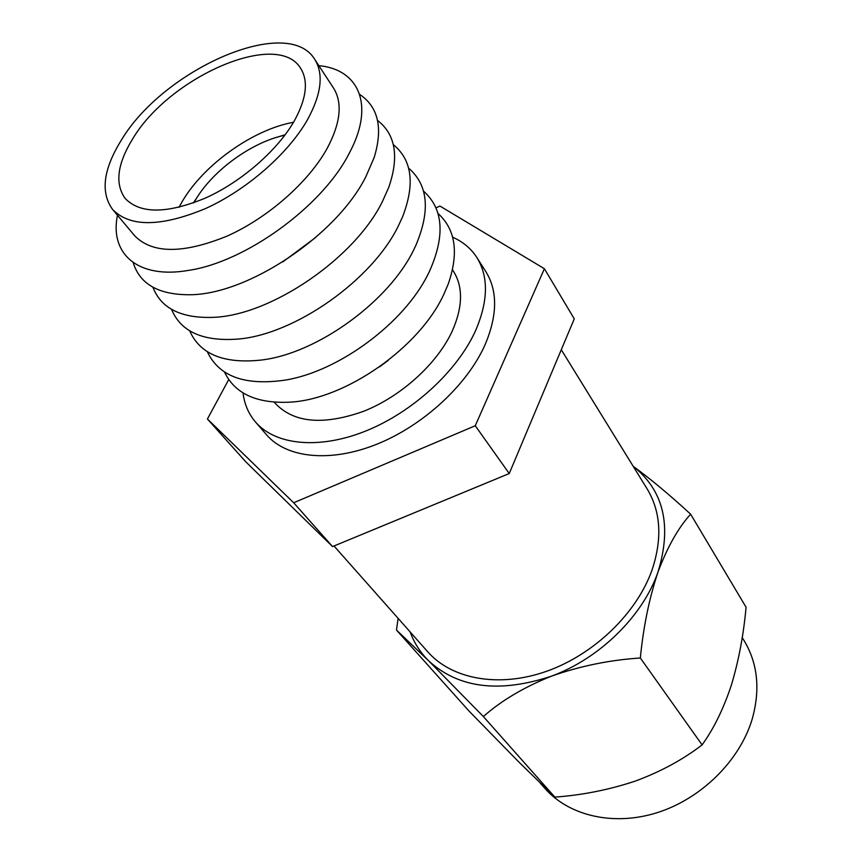 <?xml version="1.0" encoding="UTF-8"?>
<svg xmlns="http://www.w3.org/2000/svg" width="862" height="862" viewBox="0 0 862 862"><rect width="100%" height="100%" fill="white"/><g stroke="black" fill="none" stroke-linecap="round" stroke-linejoin="round"><path stroke-width="1.29" d="M540.323 783.246L545.096 788.611C569.351 816.034 614.078 826.518 657.868 812.446C701.625 798.374 739.585 760.661 752.063 719.544C760.467 689.837 757.838 663.578 744.165 640.768L742.204 637.568M410.161 631.954C414.116 642.815 420.203 652.362 428.414 660.604C458.325 688.242 499.378 693.414 551.583 676.12C599.855 658.417 642.977 615.834 658.051 571.872C672.08 525.777 663.794 490.586 633.193 466.31M633.161 466.256C650.616 479.003 669.774 494.971 690.634 514.183C678.351 527.652 667.49 546.885 658.051 571.872C649.291 598.045 643.386 626.76 640.337 657.997C609.811 659.98 580.234 666.024 551.583 676.12C524.128 687.1 501.382 700.569 483.366 716.548L428.414 660.604L396.488 630.068L398.115 618.356M396.488 630.068L469.057 711.096L518.924 762.094L554.859 797.113C582.346 795.12 609.175 789.775 635.337 781.08C660.626 771.716 682.887 759.659 702.099 744.897C713.779 728.702 723.552 708.726 731.418 684.988C738.734 660.486 743.615 634.561 746.083 607.247L690.634 514.183M702.099 744.897L640.337 657.997M554.859 797.113L483.366 716.548M561.291 349.735L647.179 488.98C660.842 511.694 662.458 538.718 652.028 570.041C636.706 613.324 594.037 654.581 546.465 671.336C498.85 688.102 451.828 679.191 427.821 651.887L334.003 545.98M242.998 392.856C244.399 404.138 248.558 413.857 255.497 422.014L266.541 434.804C286.399 458.002 329.941 462.926 376.446 444.372C422.919 425.839 466.924 385.325 484.907 345.123C497.471 315.589 497.827 291.162 485.963 271.842L476.912 257.576C471.105 248.579 463.013 241.78 452.615 237.179M255.497 422.014C275.29 445.137 318.994 449.835 365.854 430.978C412.672 412.144 457.151 371.296 475.447 330.933C488.248 301.28 488.732 276.831 476.912 257.576M274.278 402.198L275.269 403.373C293.856 422.951 323.358 425.569 363.764 411.239C401.315 396.304 437.142 363.742 452.162 331.267C462.883 306.937 463.282 286.884 453.358 271.11L452.518 269.828M379.539 366.856L388.266 360.381M224.476 371.964C234.636 393.417 256.133 403.502 288.996 402.209C344.897 399.893 420.096 347.375 444.178 293.522L448.272 283.921C459.004 252.835 455.567 229.335 437.961 213.41M207.311 351.674C218.948 376.511 245.002 385.971 285.451 380.067C339.122 371.306 404.203 322.97 428.102 274.127L429.416 271.487C445.352 235.649 443.38 208.852 423.501 191.105M189.672 330.803C200.07 354.357 224.055 364.098 261.639 360.014C317.69 353.334 389.775 300.849 414.213 248.806L415.786 245.53C430.558 210.737 428.166 184.953 408.631 168.187M171.538 309.339C180.804 331.708 202.861 341.632 237.74 339.089C294.761 334.671 372.567 279.848 398.578 225.467L402.662 216.61C415.172 183.951 412.058 159.966 393.309 144.633M152.919 287.24C161.108 308.521 181.365 318.552 213.69 317.335C271.293 315.212 354.853 258.083 382.469 201.428L388.784 187.291C399.3 156.701 395.55 134.418 377.545 120.421M282.844 261.876L315.707 237.47M133.168 262.565C139.752 284.051 158.5 294.782 189.414 294.739C247.254 294.955 336.589 235.541 365.876 176.667L374.173 157.52C383.148 127.942 378.299 106.888 359.626 94.378M117.458 215.231C109.549 253.794 137.791 279.32 188.681 270.366C245.508 261.994 321.634 206.848 348.701 154.309L351.049 149.783C374.323 103.655 358.053 69.229 318.854 65.652M112.599 209.444L134.601 235.671C152.197 253.816 182.97 253.978 226.932 236.166C267.953 217.924 308.758 181.979 327.323 148.102C340.662 122.781 342.71 102.74 333.465 87.978L314.716 59.338C287.843 14.342 163.758 69.068 121.423 140C103.235 169.275 100.294 192.42 112.599 209.444C129.979 227.299 160.914 227.018 205.404 208.615C246.952 189.834 288.544 153.371 307.712 119.322C321.483 93.883 323.81 73.884 314.716 59.338M294.362 120.809C306.56 98.494 308.618 80.963 300.558 68.206C277.316 29.427 169.308 77.009 132.759 138.75C117.232 163.942 114.711 183.843 125.184 198.454C140.237 214.056 167.023 213.905 205.555 198.001C241.511 181.807 277.575 150.344 294.362 120.809M293.5 122.285C253.072 129.494 203.874 164.534 182.335 201.342L178.994 207.333M285.193 134.752L275.344 137.737M199.036 194.413L193.336 202.969M284.859 135.194C251.833 142.014 212.505 170.611 195.265 200.329L193.853 202.785M228.753 379.517L207.43 419.007L293.662 502.761L475.264 425.742L544.396 268.718L439.932 206.05L435.978 207.893M207.43 419.007L245.778 461.816L332.549 546.583L509.237 473.55L574.264 318.865L544.396 268.718M509.237 473.55L475.264 425.742M332.549 546.583L293.662 502.761"/></g></svg>
